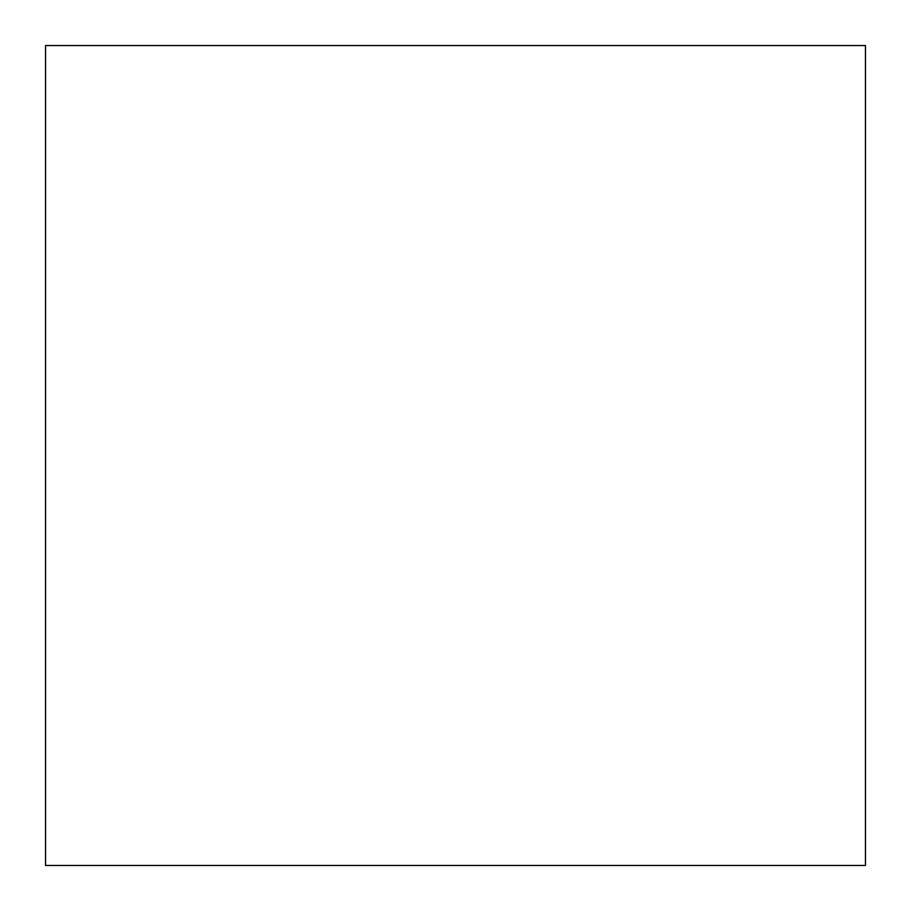 <?xml version="1.0" encoding="UTF-8"?>
<svg xmlns="http://www.w3.org/2000/svg" width="911" height="911" viewBox="0 0 911 911"><rect width="100%" height="100%" fill="white"/><g stroke="black" fill="none" stroke-linecap="round" stroke-linejoin="round"><path stroke-width="1.37" d="M45.55 865.45L865.45 865.45L45.55 865.45L45.55 45.55L865.45 45.55L45.55 45.55L45.55 865.45L865.45 865.45L45.55 865.45M865.45 45.55L865.45 865.45L865.45 45.55"/></g></svg>
